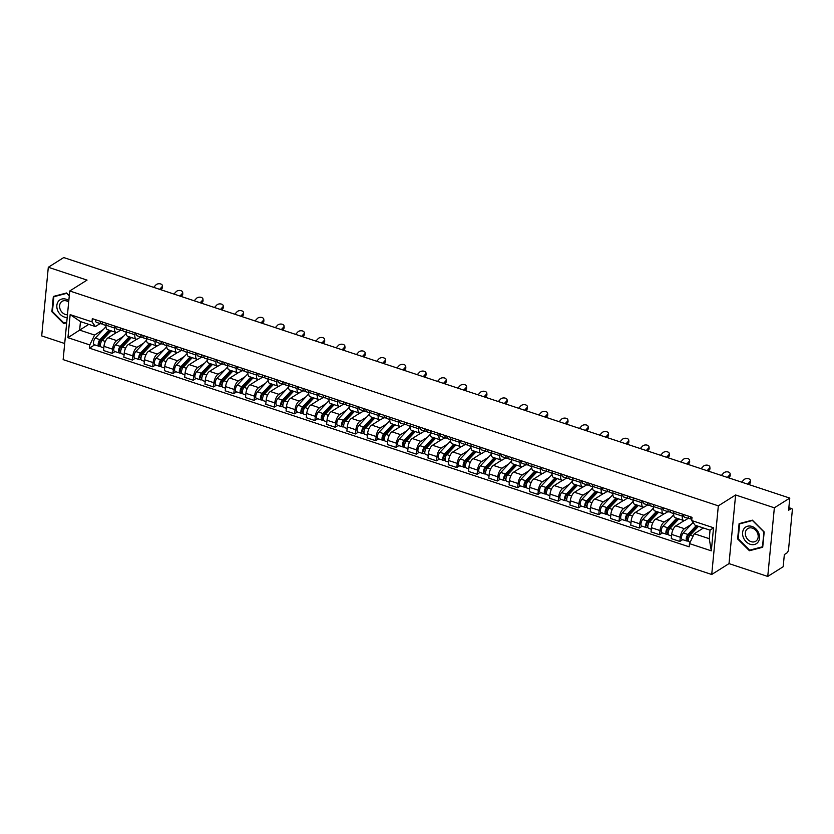 <?xml version="1.0" encoding="UTF-8"?>
<svg xmlns="http://www.w3.org/2000/svg" width="834" height="834" viewBox="0 0 834 834"><rect width="100%" height="100%" fill="white"/><g stroke="black" fill="none" stroke-linecap="round" stroke-linejoin="round"><path stroke-width="1.25" d="M767.749 576.44L774.359 507.802L789.777 498.096L63.738 257.56L48.309 267.266L87.038 280.099L69.754 290.983L63.144 359.621L711.725 574.49L729.01 563.607L767.749 576.44L783.168 566.734L784.346 554.579L786.743 553.067A3.034 1.314 108.3 0 0 788.557 549.345L792.3 510.502A3.034 1.314 108.3 0 0 791.706 508.594A3.034 1.314 108.3 0 0 791.018 508.73L788.828 508.01M48.309 267.266L41.7 335.904L64.698 343.525M774.359 507.802L735.619 494.979L718.335 505.852L69.754 290.983M789.777 498.096L788.61 510.241L791.018 508.73M116.551 332.474L108.139 337.77A6.985 3.023 108.3 0 0 103.969 346.329L103.562 350.509L112.142 353.355L112.548 349.165A6.985 3.023 -71.7 0 1 116.718 340.606L123.526 336.321M114.581 328.033L106.001 325.187A6.985 3.023 108.3 0 0 107.377 329.576L115.947 332.422A6.985 3.023 -71.7 0 1 114.581 328.033L114.769 326.084M106.001 325.187L106.189 323.238M114.988 351.562L112.142 353.355M120.43 330.274L117.542 332.099A6.985 3.023 -71.7 0 1 115.947 332.422M136.828 339.198L128.415 344.484A6.985 3.023 108.3 0 0 124.245 353.043L123.839 357.233L132.418 360.069L132.825 355.889A6.985 3.023 -71.7 0 1 136.995 347.33L143.802 343.045M126.466 329.951L126.278 331.901A6.985 3.023 108.3 0 0 127.644 336.29L136.223 339.136A6.985 3.023 -71.7 0 1 134.858 334.747L135.045 332.797M135.264 358.286L132.418 360.069M140.706 336.999L137.818 338.812A6.985 3.023 -71.7 0 1 136.223 339.136M157.105 345.912L148.692 351.208A6.985 3.023 108.3 0 0 144.522 359.767L144.115 363.947L152.695 366.793L153.102 362.602A6.985 3.023 -71.7 0 1 157.272 354.043L164.079 349.759M146.742 336.675L146.555 338.625A6.985 3.023 108.3 0 0 147.92 343.014L156.5 345.849A6.985 3.023 -71.7 0 1 155.134 341.46L155.322 339.511M155.541 365L152.695 366.793M160.983 343.712L158.095 345.537A6.985 3.023 -71.7 0 1 156.5 345.849M177.381 352.626L168.968 357.922A6.985 3.023 108.3 0 0 164.798 366.48L164.392 370.671L172.972 373.507L173.378 369.326A6.985 3.023 -71.7 0 1 177.548 360.768L184.356 356.472M167.019 343.389L166.831 345.339A6.985 3.023 108.3 0 0 168.197 349.727L176.777 352.573A6.985 3.023 -71.7 0 1 175.411 348.185L175.599 346.235M175.818 371.714L172.972 373.507M181.259 350.426L178.372 352.25A6.985 3.023 -71.7 0 1 176.777 352.573M197.658 359.35L189.245 364.635A6.985 3.023 108.3 0 0 185.075 373.194L184.668 377.385L193.248 380.231L193.655 376.04A6.985 3.023 -71.7 0 1 197.825 367.481L204.632 363.197M187.296 350.113L187.108 352.063A6.985 3.023 108.3 0 0 188.474 356.452L197.053 359.287A6.985 3.023 -71.7 0 1 195.688 354.898L195.875 352.949M196.094 378.438L193.248 380.231M201.536 357.15L198.648 358.974A6.985 3.023 -71.7 0 1 197.053 359.287M217.935 366.063L209.522 371.359A6.985 3.023 108.3 0 0 205.352 379.918L204.945 384.099L213.525 386.945L213.931 382.754A6.985 3.023 -71.7 0 1 218.101 374.195L224.909 369.91M207.572 356.827L207.385 358.776A6.985 3.023 108.3 0 0 208.75 363.165L217.33 366.011A6.985 3.023 -71.7 0 1 215.964 361.622L216.152 359.673M216.371 385.152L213.525 386.945M221.813 363.864L218.925 365.688A6.985 3.023 -71.7 0 1 217.33 366.011M238.201 372.788L229.798 378.073A6.985 3.023 108.3 0 0 225.628 386.632L225.222 390.823L233.801 393.658L234.208 389.478A6.985 3.023 -71.7 0 1 238.378 380.919L245.186 376.634M227.849 363.541L227.661 365.49A6.985 3.023 108.3 0 0 229.027 369.879L237.607 372.725A6.985 3.023 -71.7 0 1 236.241 368.336L236.429 366.387M236.648 391.865L233.801 393.658M242.089 370.588L239.202 372.402A6.985 3.023 -71.7 0 1 237.607 372.725M258.477 379.501L250.075 384.787A6.985 3.023 108.3 0 0 245.905 393.346L245.498 397.537L254.078 400.383L254.485 396.192A6.985 3.023 -71.7 0 1 258.655 387.633L265.462 383.348M248.125 370.265L247.938 372.214A6.985 3.023 108.3 0 0 249.303 376.603L257.883 379.439A6.985 3.023 -71.7 0 1 256.518 375.05L256.705 373.1M256.924 398.589L254.078 400.383M262.366 377.302L259.478 379.126A6.985 3.023 -71.7 0 1 257.883 379.439M278.754 386.215L270.352 391.511A6.985 3.023 108.3 0 0 266.182 400.07L265.775 404.25L274.355 407.096L274.761 402.905A6.985 3.023 -71.7 0 1 278.931 394.346L285.739 390.062M268.402 376.978L268.214 378.928A6.985 3.023 108.3 0 0 269.58 383.317L278.16 386.163A6.985 3.023 -71.7 0 1 276.794 381.774L276.982 379.824M277.201 405.303L274.355 407.096M282.643 384.015L279.755 385.84A6.985 3.023 -71.7 0 1 278.16 386.163M299.031 392.939L290.628 398.225A6.985 3.023 108.3 0 0 286.458 406.784L286.052 410.974L294.631 413.81L295.038 409.63A6.985 3.023 -71.7 0 1 299.208 401.071L306.015 396.786M288.679 383.692L288.491 385.642A6.985 3.023 108.3 0 0 289.857 390.031L298.436 392.877A6.985 3.023 -71.7 0 1 297.071 388.488L297.258 386.538M297.477 412.017L294.631 413.81M302.919 390.739L300.031 392.553A6.985 3.023 -71.7 0 1 298.436 392.877M319.307 399.653L310.905 404.938A6.985 3.023 108.3 0 0 306.735 413.497L306.328 417.688L314.908 420.534L315.315 416.343A6.985 3.023 -71.7 0 1 319.485 407.784L326.292 403.5M308.955 390.416L308.768 392.366A6.985 3.023 108.3 0 0 310.133 396.755L318.713 399.59A6.985 3.023 -71.7 0 1 317.347 395.201L317.535 393.252M317.754 418.741L314.908 420.534M323.196 397.453L320.308 399.277A6.985 3.023 -71.7 0 1 318.713 399.59M339.584 406.367L331.181 411.662A6.985 3.023 108.3 0 0 327.011 420.221L326.605 424.402L335.185 427.248L335.581 423.057A6.985 3.023 -71.7 0 1 339.761 414.498L346.569 410.213M329.232 397.13L329.044 399.079A6.985 3.023 108.3 0 0 330.41 403.468L338.99 406.314A6.985 3.023 -71.7 0 1 337.624 401.925L337.812 399.976M338.031 425.455L335.185 427.248M343.472 404.167L340.574 405.991A6.985 3.023 -71.7 0 1 338.99 406.314M359.861 413.091L351.458 418.376A6.985 3.023 108.3 0 0 347.288 426.935L346.881 431.126L355.461 433.961L355.857 429.781A6.985 3.023 -71.7 0 1 360.038 421.222L366.845 416.937M349.509 403.844L349.321 405.793A6.985 3.023 108.3 0 0 350.687 410.182L359.266 413.028A6.985 3.023 -71.7 0 1 357.901 408.639L358.088 406.69M358.307 432.168L355.461 433.961M363.749 410.891L360.851 412.705A6.985 3.023 -71.7 0 1 359.266 413.028M380.137 419.804L371.735 425.1A6.985 3.023 108.3 0 0 367.565 433.659L367.158 437.84L375.738 440.686L376.134 436.495A6.985 3.023 -71.7 0 1 380.314 427.936L387.122 423.651M369.785 410.568L369.598 412.517A6.985 3.023 108.3 0 0 370.963 416.906L379.543 419.742A6.985 3.023 -71.7 0 1 378.177 415.353L378.365 413.403M378.584 438.892L375.738 440.686M384.026 417.605L381.128 419.429A6.985 3.023 -71.7 0 1 379.543 419.742M400.414 426.518L392.011 431.814A6.985 3.023 108.3 0 0 387.831 440.373L387.435 444.564L396.014 447.399L396.411 443.219A6.985 3.023 -71.7 0 1 400.591 434.66L407.399 430.365M390.062 417.281L389.874 419.231A6.985 3.023 108.3 0 0 391.24 423.62L399.82 426.466A6.985 3.023 -71.7 0 1 398.454 422.077L398.642 420.127M398.861 445.606L396.014 447.399M404.302 424.318L401.404 426.143A6.985 3.023 -71.7 0 1 399.82 426.466M420.69 433.242L412.288 438.528A6.985 3.023 108.3 0 0 408.107 447.087L407.711 451.277L416.291 454.113L416.687 449.933A6.985 3.023 -71.7 0 1 420.868 441.374L427.675 437.089M410.338 424.006L410.151 425.955A6.985 3.023 108.3 0 0 411.516 430.344L420.096 433.18A6.985 3.023 -71.7 0 1 418.731 428.791L418.918 426.841M419.137 452.33L416.291 454.113M424.579 431.042L421.681 432.867A6.985 3.023 -71.7 0 1 420.096 433.18M440.967 439.956L432.565 445.252A6.985 3.023 108.3 0 0 428.384 453.811L427.988 457.991L436.568 460.837L436.964 456.646A6.985 3.023 -71.7 0 1 441.144 448.087L447.952 443.803M430.615 430.719L430.427 432.669A6.985 3.023 108.3 0 0 431.793 437.058L440.373 439.893A6.985 3.023 -71.7 0 1 439.007 435.504L439.195 433.565M439.414 459.044L436.568 460.837M444.856 437.756L441.957 439.581A6.985 3.023 -71.7 0 1 440.373 439.893M461.244 446.68L452.841 451.965A6.985 3.023 108.3 0 0 448.661 460.524L448.265 464.715L456.844 467.551L457.24 463.37A6.985 3.023 -71.7 0 1 461.421 454.811L468.228 450.527M450.892 437.433L450.704 439.382A6.985 3.023 108.3 0 0 452.07 443.771L460.649 446.617A6.985 3.023 -71.7 0 1 459.284 442.228L459.471 440.279M459.69 465.758L456.844 467.551M465.132 444.48L462.234 446.294A6.985 3.023 -71.7 0 1 460.649 446.617M481.52 453.394L473.118 458.679A6.985 3.023 108.3 0 0 468.937 467.238L468.541 471.429L477.121 474.275L477.517 470.084A6.985 3.023 -71.7 0 1 481.698 461.525L488.505 457.24M471.168 444.157L470.981 446.107A6.985 3.023 108.3 0 0 472.346 450.496L480.926 453.331A6.985 3.023 -71.7 0 1 479.55 448.942L479.738 446.993M479.967 472.482L477.121 474.275M485.409 451.194L482.511 453.018A6.985 3.023 -71.7 0 1 480.926 453.331M501.797 460.107L493.394 465.403A6.985 3.023 108.3 0 0 489.214 473.962L488.818 478.143L497.398 480.989L497.794 476.798A6.985 3.023 -71.7 0 1 501.974 468.239L508.782 463.954M491.445 450.871L491.257 452.82A6.985 3.023 108.3 0 0 492.623 457.209L501.203 460.055A6.985 3.023 -71.7 0 1 499.827 455.666L500.014 453.717M500.244 479.196L497.398 480.989M505.685 457.908L502.787 459.732A6.985 3.023 -71.7 0 1 501.203 460.055M522.074 466.832L513.671 472.117A6.985 3.023 108.3 0 0 509.491 480.676L509.094 484.867L517.664 487.702L518.07 483.522A6.985 3.023 -71.7 0 1 522.251 474.963L529.058 470.678M511.722 457.585L511.534 459.534A6.985 3.023 108.3 0 0 512.9 463.923L521.479 466.769A6.985 3.023 -71.7 0 1 520.103 462.38L520.291 460.431M520.52 485.909L517.664 487.702M525.962 464.632L523.064 466.446A6.985 3.023 -71.7 0 1 521.479 466.769M542.35 473.545L533.948 478.831A6.985 3.023 108.3 0 0 529.767 487.39L529.371 491.58L537.94 494.426L538.347 490.236A6.985 3.023 -71.7 0 1 542.517 481.677L549.335 477.392M531.988 464.309L531.8 466.258A6.985 3.023 108.3 0 0 533.176 470.647L541.756 473.483A6.985 3.023 -71.7 0 1 540.38 469.094L540.568 467.144M540.797 492.633L537.94 494.426M546.239 471.346L543.341 473.17A6.985 3.023 -71.7 0 1 541.756 473.483M562.627 480.259L554.224 485.555A6.985 3.023 108.3 0 0 550.044 494.114L549.648 498.294L558.217 501.14L558.624 496.949A6.985 3.023 -71.7 0 1 562.794 488.39L569.612 484.106M552.264 471.022L552.077 472.972A6.985 3.023 108.3 0 0 553.453 477.361L562.033 480.207A6.985 3.023 -71.7 0 1 560.656 475.818L560.844 473.868M561.074 499.347L558.217 501.14M566.515 478.059L563.617 479.884A6.985 3.023 -71.7 0 1 562.033 480.207M582.903 486.983L574.501 492.268A6.985 3.023 108.3 0 0 570.32 500.827L569.914 505.018L578.494 507.854L578.9 503.673A6.985 3.023 -71.7 0 1 583.07 495.115L589.888 490.83M572.541 477.736L572.353 479.686A6.985 3.023 108.3 0 0 573.729 484.074L582.309 486.92A6.985 3.023 -71.7 0 1 580.933 482.532L581.121 480.582M581.34 506.061L578.494 507.854M586.792 484.783L583.894 486.597A6.985 3.023 -71.7 0 1 582.309 486.92M603.18 493.697L594.778 498.993A6.985 3.023 108.3 0 0 590.597 507.552L590.191 511.732L598.77 514.578L599.177 510.387A6.985 3.023 -71.7 0 1 603.347 501.828L610.154 497.544M592.818 484.46L592.63 486.41A6.985 3.023 108.3 0 0 594.006 490.799L602.575 493.634A6.985 3.023 -71.7 0 1 601.21 489.245L601.397 487.296M601.616 512.785L598.77 514.578M607.069 491.497L604.17 493.321A6.985 3.023 -71.7 0 1 602.575 493.634M623.457 500.41L615.044 505.706A6.985 3.023 108.3 0 0 610.874 514.265L610.467 518.456L619.047 521.292L619.454 517.111A6.985 3.023 -71.7 0 1 623.624 508.552L630.431 504.257M613.094 491.174L612.907 493.123A6.985 3.023 108.3 0 0 614.283 497.512L622.852 500.358A6.985 3.023 -71.7 0 1 621.486 495.969L621.674 494.02M621.893 519.499L619.047 521.292M627.345 498.211L624.447 500.035A6.985 3.023 -71.7 0 1 622.852 500.358M643.733 507.135L635.32 512.42A6.985 3.023 108.3 0 0 631.15 520.979L630.744 525.17L639.324 528.005L639.73 523.825A6.985 3.023 -71.7 0 1 643.9 515.266L650.708 510.981M633.371 497.898L633.183 499.847A6.985 3.023 108.3 0 0 634.559 504.236L643.129 507.072A6.985 3.023 -71.7 0 1 641.763 502.683L641.951 500.734M642.17 526.223L639.324 528.005M647.611 504.935L644.724 506.759A6.985 3.023 -71.7 0 1 643.129 507.072M664.01 513.848L655.597 519.144A6.985 3.023 108.3 0 0 651.427 527.703L651.02 531.884L659.6 534.73L660.007 530.539A6.985 3.023 -71.7 0 1 664.177 521.98L670.984 517.695M653.648 504.612L653.46 506.561A6.985 3.023 108.3 0 0 654.836 510.95L663.405 513.786A6.985 3.023 -71.7 0 1 662.04 509.397L662.227 507.447M662.446 532.936L659.6 534.73M667.888 511.649L665 513.473A6.985 3.023 -71.7 0 1 663.405 513.786M684.287 520.562L675.874 525.858A6.985 3.023 108.3 0 0 671.704 534.417L671.297 538.608L679.877 541.443L680.283 537.263A6.985 3.023 -71.7 0 1 684.453 528.704L691.261 524.419M673.924 511.325L673.736 513.275A6.985 3.023 108.3 0 0 675.102 517.664L683.682 520.51A6.985 3.023 -71.7 0 1 682.316 516.121L682.504 514.171M682.723 539.65L679.877 541.443M688.165 518.373L685.277 520.187A6.985 3.023 -71.7 0 1 683.682 520.51M88.779 324.363L79.637 330.108L94.586 335.059L103.249 329.607M100.153 323.561L95.399 326.553L80.46 321.601L79.637 330.108L67.94 337.687L70.16 314.627L92.001 321.861L95.399 326.553M703.437 527.995L694.295 533.75L709.244 538.701L710.057 530.184L695.108 525.232L691.709 520.552L692.011 517.32L92.303 318.64L92.001 321.861M691.709 520.552L713.539 527.776L711.319 550.847L689.489 543.612L694.295 533.75M94.586 335.059L89.78 344.922L89.467 348.153L689.176 546.833L689.489 543.612M89.78 344.922L67.94 337.687M711.725 574.49L718.335 505.852M69.305 295.643L66.626 292.963L53.345 296.456L51.875 311.749L63.676 323.561L66.699 322.758M729.01 563.607L735.619 494.979M764.184 531.956L752.372 520.155L739.101 523.648L737.621 538.941L749.432 550.742L762.714 547.25L764.184 531.956M94.711 344.849L89.467 348.153M70.16 314.627L80.46 321.601M709.244 538.701L711.319 550.847M710.057 530.184L713.539 527.776M65.094 322.664L63.676 323.561M52.459 311.384L51.875 311.749M750.85 549.856L749.432 550.742M738.205 538.576L737.621 538.941M159.628 289.325L161.911 286.896A3.492 2.158 -3.8 0 0 162.401 285.666A3.492 2.158 -3.8 0 0 159.784 283.768A3.492 2.158 -3.8 0 0 155.927 284.915L153.654 287.344M162.401 285.666L162.505 287.219A3.492 2.158 176.2 0 1 162.005 288.439L161.911 286.896M103.666 324.634A3.795 1.647 -71.7 0 1 103.301 324.603A3.795 1.647 -71.7 0 1 102.582 322.039M102.645 323.717L101.456 323.894A3.795 1.647 -71.7 0 1 101.091 323.873A3.795 1.647 -71.7 0 1 100.372 321.309M96.775 322.351A3.795 1.647 -71.7 0 1 96.41 322.32A3.795 1.647 -71.7 0 1 95.691 319.756M160.816 289.721L162.005 288.439M110.119 330.493A7.141 3.096 108.3 0 0 110.088 330.535L100.038 341.21A1.824 0.792 108.3 0 0 99.225 343.045A1.824 0.792 108.3 0 0 99.559 344.369A1.824 0.792 108.3 0 0 99.976 344.286L99.799 346.068A3.795 1.647 108.3 0 1 98.944 346.246L94.263 344.692A3.795 1.647 108.3 0 1 93.564 341.93A3.795 1.647 108.3 0 1 95.264 338.104L105.303 327.428A9.111 3.951 108.3 0 1 105.97 326.792M108.931 330.097L99.944 339.647A3.795 1.647 108.3 0 0 98.245 343.483A3.795 1.647 108.3 0 0 98.944 346.246M106.679 335.581L103.395 337.634M100.424 344.432L99.277 344.056M111.141 330.827L102.155 340.387A3.795 1.647 108.3 0 0 100.455 344.213A3.795 1.647 108.3 0 0 101.154 346.975L103.823 347.861M115.822 332.38L114.529 333.746M100.56 346.318L99.799 346.068M179.904 296.049L182.177 293.61A3.492 2.158 -3.8 0 0 182.677 292.39A3.492 2.158 -3.8 0 0 180.061 290.493A3.492 2.158 -3.8 0 0 176.203 291.629L173.92 294.068M182.677 292.39L182.782 293.933A3.492 2.158 176.2 0 1 182.281 295.163L182.177 293.61M123.943 331.348A3.795 1.647 -71.7 0 1 123.578 331.317A3.795 1.647 -71.7 0 1 122.859 328.763M122.911 330.431L121.733 330.618A3.795 1.647 -71.7 0 1 121.368 330.587A3.795 1.647 -71.7 0 1 120.649 328.023M117.052 329.065A3.795 1.647 -71.7 0 1 116.687 329.034A3.795 1.647 -71.7 0 1 115.968 326.48M181.093 296.435L182.281 295.163M200.181 302.763L202.453 300.323A3.492 2.158 -3.8 0 0 202.954 299.104A3.492 2.158 -3.8 0 0 200.337 297.206A3.492 2.158 -3.8 0 0 196.48 298.343L194.197 300.782M202.954 299.104L203.058 300.657A3.492 2.158 176.2 0 1 202.558 301.877L202.453 300.323M144.219 338.062A3.795 1.647 -71.7 0 1 143.855 338.041A3.795 1.647 -71.7 0 1 143.135 335.476M143.187 337.155L142.009 337.332A3.795 1.647 -71.7 0 1 141.644 337.301A3.795 1.647 -71.7 0 1 140.925 334.747M137.329 335.779A3.795 1.647 -71.7 0 1 136.964 335.758A3.795 1.647 -71.7 0 1 136.244 333.193M201.369 303.159L202.558 301.877M68.826 300.605A9.872 7.881 -122.2 0 0 59.318 300.344A9.872 7.881 -122.2 0 0 57.556 310.196A9.872 7.881 -122.2 0 0 67.2 317.514M68.69 302.012A7.475 5.963 -122.2 0 0 62.029 301.387A7.475 5.963 -122.2 0 0 60.152 309.258A7.475 5.963 -122.2 0 0 67.46 314.793M66.741 322.226L63.874 322.987L52.438 311.551L53.866 296.727L66.73 293.339L69.285 295.893M54.981 296.028L53.866 296.727M743.313 537.388A9.872 7.881 -122.2 0 0 754.541 544.477A9.872 7.881 -122.2 0 0 758.804 533.312A9.872 7.881 -122.2 0 0 747.577 526.223A9.872 7.881 -122.2 0 0 743.313 537.388M745.898 536.45A7.475 5.963 -122.2 0 0 755.75 541.235A7.475 5.963 -122.2 0 0 757.626 533.364A7.475 5.963 -122.2 0 0 747.785 528.579A7.475 5.963 -122.2 0 0 745.898 536.45M752.487 520.531L763.923 531.967L762.495 546.791L749.63 550.169L738.194 538.733L739.622 523.919L752.654 520.426M740.728 523.22L739.622 523.919M130.396 337.207A7.141 3.096 108.3 0 0 130.365 337.249L120.315 347.924A1.824 0.792 108.3 0 0 119.502 349.759A1.824 0.792 108.3 0 0 119.835 351.093A1.824 0.792 108.3 0 0 120.252 351.01L120.075 352.792A3.795 1.647 108.3 0 1 119.22 352.959L114.539 351.416A3.795 1.647 108.3 0 1 113.841 348.643A3.795 1.647 108.3 0 1 115.54 344.817L125.58 334.142A9.111 3.951 108.3 0 1 126.247 333.517M129.207 336.811L120.221 346.371A3.795 1.647 108.3 0 0 118.522 350.197A3.795 1.647 108.3 0 0 119.22 352.959M126.956 342.294L123.672 344.359M120.701 351.156L119.554 350.77M131.418 337.541L122.431 347.1A3.795 1.647 108.3 0 0 120.732 350.926A3.795 1.647 108.3 0 0 121.43 353.699L124.099 354.586M136.098 339.094L134.806 340.46M120.836 353.043L120.075 352.792M150.673 343.921A7.141 3.096 108.3 0 0 150.641 343.962L140.592 354.638A1.824 0.792 108.3 0 0 139.778 356.483A1.824 0.792 108.3 0 0 140.112 357.807A1.824 0.792 108.3 0 0 140.529 357.723L140.352 359.506A3.795 1.647 108.3 0 1 139.497 359.683L134.816 358.13A3.795 1.647 108.3 0 1 134.118 355.367A3.795 1.647 108.3 0 1 135.817 351.531L145.856 340.856A9.111 3.951 108.3 0 1 146.523 340.23M149.484 343.525L140.498 353.084A3.795 1.647 108.3 0 0 138.798 356.91A3.795 1.647 108.3 0 0 139.497 359.683M147.222 349.008L143.948 351.072M140.977 357.869L139.831 357.494M151.694 344.265L142.708 353.814A3.795 1.647 108.3 0 0 141.009 357.65A3.795 1.647 108.3 0 0 141.697 360.413L144.376 361.299M156.375 345.808L155.082 347.184M141.113 359.756L140.352 359.506M220.457 309.477L222.73 307.048A3.492 2.158 -3.8 0 0 223.231 305.817A3.492 2.158 -3.8 0 0 220.614 303.92A3.492 2.158 -3.8 0 0 216.757 305.067L214.474 307.496M223.231 305.817L223.335 307.371A3.492 2.158 176.2 0 1 222.834 308.59L222.73 307.048M164.496 344.786A3.795 1.647 -71.7 0 1 164.131 344.755A3.795 1.647 -71.7 0 1 163.412 342.19M163.464 343.869L162.286 344.046A3.795 1.647 -71.7 0 1 161.921 344.025A3.795 1.647 -71.7 0 1 161.202 341.46M157.605 342.503A3.795 1.647 -71.7 0 1 157.24 342.472A3.795 1.647 -71.7 0 1 156.521 339.907M221.646 309.873L222.834 308.59M240.734 316.201L243.007 313.761A3.492 2.158 -3.8 0 0 243.507 312.541A3.492 2.158 -3.8 0 0 240.88 310.644A3.492 2.158 -3.8 0 0 237.033 311.78L234.75 314.22M243.507 312.541L243.611 314.084A3.492 2.158 176.2 0 1 243.111 315.315L243.007 313.761M184.773 351.5A3.795 1.647 -71.7 0 1 184.408 351.468A3.795 1.647 -71.7 0 1 183.688 348.914M183.741 350.582L182.563 350.77A3.795 1.647 -71.7 0 1 182.198 350.739A3.795 1.647 -71.7 0 1 181.478 348.185M177.882 349.217A3.795 1.647 -71.7 0 1 177.517 349.196A3.795 1.647 -71.7 0 1 176.798 346.631M241.923 316.586L243.111 315.315M261.011 322.914L263.283 320.475A3.492 2.158 -3.8 0 0 263.784 319.255A3.492 2.158 -3.8 0 0 261.157 317.358A3.492 2.158 -3.8 0 0 257.31 318.494L255.027 320.934M263.784 319.255L263.888 320.809A3.492 2.158 176.2 0 1 263.388 322.028L263.283 320.475M205.049 358.213A3.795 1.647 -71.7 0 1 204.684 358.193A3.795 1.647 -71.7 0 1 203.965 355.628M204.017 357.306L202.839 357.484A3.795 1.647 -71.7 0 1 202.474 357.463A3.795 1.647 -71.7 0 1 201.755 354.898M198.158 355.93A3.795 1.647 -71.7 0 1 197.794 355.909A3.795 1.647 -71.7 0 1 197.074 353.345M262.199 323.311L263.388 322.028M170.949 350.645A7.141 3.096 108.3 0 0 170.918 350.687L160.868 361.362A1.824 0.792 108.3 0 0 160.055 363.197A1.824 0.792 108.3 0 0 160.389 364.521A1.824 0.792 108.3 0 0 160.806 364.437L160.628 366.22A3.795 1.647 108.3 0 1 159.763 366.397L155.093 364.844A3.795 1.647 108.3 0 1 154.394 362.081A3.795 1.647 108.3 0 1 156.094 358.255L166.133 347.58A9.111 3.951 108.3 0 1 166.8 346.944M169.761 350.249L160.774 359.808A3.795 1.647 108.3 0 0 159.075 363.634A3.795 1.647 108.3 0 0 159.763 366.397M167.498 355.732L164.225 357.786M161.254 364.594L160.107 364.208M171.971 350.978L162.984 360.538A3.795 1.647 108.3 0 0 161.285 364.364A3.795 1.647 108.3 0 0 161.973 367.127L164.652 368.013M176.652 352.532L175.359 353.897M161.389 366.48L160.628 366.22M191.226 357.359A7.141 3.096 108.3 0 0 191.195 357.4L181.145 368.075A1.824 0.792 108.3 0 0 180.332 369.91A1.824 0.792 108.3 0 0 180.665 371.245A1.824 0.792 108.3 0 0 181.082 371.161L180.905 372.944A3.795 1.647 108.3 0 1 180.04 373.111L175.369 371.568A3.795 1.647 108.3 0 1 174.671 368.805A3.795 1.647 108.3 0 1 176.37 364.969L186.409 354.294A9.111 3.951 108.3 0 1 187.077 353.668M190.037 356.962L181.051 366.522A3.795 1.647 108.3 0 0 179.352 370.348A3.795 1.647 108.3 0 0 180.04 373.111M187.775 362.446L184.502 364.51M181.531 371.307L180.384 370.932M192.247 357.692L183.261 367.252A3.795 1.647 108.3 0 0 181.562 371.078A3.795 1.647 108.3 0 0 182.25 373.851L184.929 374.737M196.928 359.245L195.636 360.611M181.666 373.194L180.905 372.944M211.502 364.072A7.141 3.096 108.3 0 0 211.461 364.114L201.421 374.789A1.824 0.792 108.3 0 0 200.608 376.634A1.824 0.792 108.3 0 0 200.942 377.958A1.824 0.792 108.3 0 0 201.359 377.875L201.182 379.658A3.795 1.647 108.3 0 1 200.316 379.835L195.646 378.282A3.795 1.647 108.3 0 1 194.947 375.519A3.795 1.647 108.3 0 1 196.647 371.693L206.686 361.018A9.111 3.951 108.3 0 1 207.353 360.382M210.314 363.676L201.328 373.236A3.795 1.647 108.3 0 0 199.628 377.072A3.795 1.647 108.3 0 0 200.316 379.835M208.052 369.16L204.778 371.224M201.807 378.021L200.66 377.646M212.524 364.416L203.538 373.966A3.795 1.647 108.3 0 0 201.838 377.802A3.795 1.647 108.3 0 0 202.526 380.565L205.206 381.451M217.205 365.959L215.912 367.335M201.943 379.908L201.182 379.658M281.287 329.628L283.56 327.199A3.492 2.158 -3.8 0 0 284.06 325.969A3.492 2.158 -3.8 0 0 281.433 324.082A3.492 2.158 -3.8 0 0 277.586 325.218L275.303 327.647M284.06 325.969L284.165 327.522A3.492 2.158 176.2 0 1 283.664 328.742L283.56 327.199M225.326 364.938A3.795 1.647 -71.7 0 1 224.961 364.906A3.795 1.647 -71.7 0 1 224.242 362.342M224.294 364.02L223.116 364.197A3.795 1.647 -71.7 0 1 222.751 364.177A3.795 1.647 -71.7 0 1 222.032 361.612M218.435 362.654A3.795 1.647 -71.7 0 1 218.07 362.623A3.795 1.647 -71.7 0 1 217.351 360.069M282.476 330.024L283.664 328.742M231.779 370.796A7.141 3.096 108.3 0 0 231.737 370.838L221.698 381.513A1.824 0.792 108.3 0 0 220.885 383.348A1.824 0.792 108.3 0 0 221.218 384.672A1.824 0.792 108.3 0 0 221.635 384.589L221.458 386.382A3.795 1.647 108.3 0 1 220.593 386.549L215.923 385.006A3.795 1.647 108.3 0 1 215.224 382.233A3.795 1.647 108.3 0 1 216.923 378.407L226.963 367.731A9.111 3.951 108.3 0 1 227.63 367.096M230.591 370.4L221.604 379.96A3.795 1.647 108.3 0 0 219.905 383.786A3.795 1.647 108.3 0 0 220.593 386.549M228.328 375.884L225.055 377.948M222.084 384.745L220.937 384.359M232.801 371.13L223.814 380.69A3.795 1.647 108.3 0 0 222.115 384.516A3.795 1.647 108.3 0 0 222.803 387.278L225.482 388.164M237.482 372.683L236.189 374.049M222.219 386.632L221.458 386.382M301.564 336.352L303.837 333.913A3.492 2.158 -3.8 0 0 304.337 332.693A3.492 2.158 -3.8 0 0 301.71 330.796A3.492 2.158 -3.8 0 0 297.863 331.932L295.58 334.371M304.337 332.693L304.441 334.236A3.492 2.158 176.2 0 1 303.941 335.466L303.837 333.913M245.603 371.651A3.795 1.647 -71.7 0 1 245.238 371.63A3.795 1.647 -71.7 0 1 244.508 369.066M244.57 370.734L243.392 370.921A3.795 1.647 -71.7 0 1 243.028 370.89A3.795 1.647 -71.7 0 1 242.308 368.336M238.712 369.368A3.795 1.647 -71.7 0 1 238.347 369.347A3.795 1.647 -71.7 0 1 237.627 366.783M302.742 336.738L303.941 335.466M252.056 377.51A7.141 3.096 108.3 0 0 252.014 377.552L241.975 388.227A1.824 0.792 108.3 0 0 241.162 390.062A1.824 0.792 108.3 0 0 241.495 391.396A1.824 0.792 108.3 0 0 241.912 391.313L241.735 393.095A3.795 1.647 108.3 0 1 240.87 393.273L236.199 391.719A3.795 1.647 108.3 0 1 235.501 388.957A3.795 1.647 108.3 0 1 237.2 385.12L247.239 374.445A9.111 3.951 108.3 0 1 247.906 373.82M250.867 377.114L241.881 386.674A3.795 1.647 108.3 0 0 240.182 390.5A3.795 1.647 108.3 0 0 240.87 393.273M248.605 382.597L245.332 384.662M242.36 391.459L241.214 391.083M253.077 377.844L244.091 387.403A3.795 1.647 108.3 0 0 242.392 391.24A3.795 1.647 108.3 0 0 243.08 394.002L245.759 394.889M257.758 379.397L256.465 380.773M242.496 393.346L241.735 393.095M321.841 343.066L324.113 340.626A3.492 2.158 -3.8 0 0 324.614 339.407A3.492 2.158 -3.8 0 0 321.987 337.509A3.492 2.158 -3.8 0 0 318.14 338.646L315.857 341.085M324.614 339.407L324.718 340.96A3.492 2.158 176.2 0 1 324.217 342.18L324.113 340.626M265.879 378.365A3.795 1.647 -71.7 0 1 265.514 378.344A3.795 1.647 -71.7 0 1 264.785 375.78M264.847 377.458L263.669 377.635A3.795 1.647 -71.7 0 1 263.304 377.614A3.795 1.647 -71.7 0 1 262.574 375.05M258.988 376.092A3.795 1.647 -71.7 0 1 258.623 376.061A3.795 1.647 -71.7 0 1 257.904 373.496M323.019 343.462L324.217 342.18M272.332 384.224A7.141 3.096 108.3 0 0 272.291 384.266L262.251 394.941A1.824 0.792 108.3 0 0 261.438 396.786A1.824 0.792 108.3 0 0 261.772 398.11A1.824 0.792 108.3 0 0 262.189 398.026L262.012 399.809A3.795 1.647 108.3 0 1 261.146 399.986L256.465 398.433A3.795 1.647 108.3 0 1 255.777 395.67A3.795 1.647 108.3 0 1 257.477 391.844L267.516 381.169A9.111 3.951 108.3 0 1 268.183 380.533M271.144 383.838L262.157 393.387A3.795 1.647 108.3 0 0 260.458 397.224A3.795 1.647 108.3 0 0 261.146 399.986M268.882 389.311L265.608 391.375M262.637 398.172L261.49 397.797M273.354 384.568L264.357 394.128A3.795 1.647 108.3 0 0 262.658 397.954A3.795 1.647 108.3 0 0 263.356 400.716L266.036 401.602M278.035 386.121L276.742 387.487M262.773 400.059L262.012 399.809M342.117 349.79L344.39 347.351A3.492 2.158 -3.8 0 0 344.89 346.12A3.492 2.158 -3.8 0 0 342.263 344.233A3.492 2.158 -3.8 0 0 338.416 345.37L336.133 347.809M344.89 346.12L344.995 347.674A3.492 2.158 176.2 0 1 344.494 348.893L344.39 347.351M286.156 385.089A3.795 1.647 -71.7 0 1 285.791 385.058A3.795 1.647 -71.7 0 1 285.061 382.504M285.124 384.172L283.946 384.359A3.795 1.647 -71.7 0 1 283.581 384.328A3.795 1.647 -71.7 0 1 282.851 381.763M279.265 382.806A3.795 1.647 -71.7 0 1 278.9 382.775A3.795 1.647 -71.7 0 1 278.181 380.221M343.295 350.176L344.494 348.893M292.609 390.948A7.141 3.096 108.3 0 0 292.567 390.99L282.528 401.665A1.824 0.792 108.3 0 0 281.715 403.5A1.824 0.792 108.3 0 0 282.048 404.824A1.824 0.792 108.3 0 0 282.465 404.74L282.288 406.533A3.795 1.647 108.3 0 1 281.423 406.7L276.742 405.157A3.795 1.647 108.3 0 1 276.054 402.384A3.795 1.647 108.3 0 1 277.753 398.558L287.793 387.883A9.111 3.951 108.3 0 1 288.46 387.247M291.42 390.552L282.424 400.111A3.795 1.647 108.3 0 0 280.724 403.937A3.795 1.647 108.3 0 0 281.423 406.7M289.158 396.035L285.885 398.099M282.914 404.897L281.767 404.511M293.631 391.282L284.634 400.841A3.795 1.647 108.3 0 0 282.934 404.667A3.795 1.647 108.3 0 0 283.633 407.44L286.312 408.316M298.311 392.835L297.019 394.201M283.049 406.784L282.288 406.533M362.394 356.504L364.666 354.064A3.492 2.158 -3.8 0 0 365.167 352.845A3.492 2.158 -3.8 0 0 362.54 350.947A3.492 2.158 -3.8 0 0 358.693 352.084L356.41 354.523M365.167 352.845L365.271 354.387A3.492 2.158 176.2 0 1 364.771 355.618L364.666 354.064M306.432 391.803A3.795 1.647 -71.7 0 1 306.068 391.782A3.795 1.647 -71.7 0 1 305.338 389.217M305.4 390.896L304.222 391.073A3.795 1.647 -71.7 0 1 303.857 391.042A3.795 1.647 -71.7 0 1 303.128 388.488M299.542 389.52A3.795 1.647 -71.7 0 1 299.177 389.499A3.795 1.647 -71.7 0 1 298.457 386.934M363.572 356.9L364.771 355.618M382.67 363.217L384.943 360.788A3.492 2.158 -3.8 0 0 385.444 359.558A3.492 2.158 -3.8 0 0 382.816 357.661A3.492 2.158 -3.8 0 0 378.97 358.808L376.687 361.237M385.444 359.558L385.548 361.112A3.492 2.158 176.2 0 1 385.047 362.331L384.943 360.788M326.709 398.527A3.795 1.647 -71.7 0 1 326.344 398.496A3.795 1.647 -71.7 0 1 325.614 395.931M325.677 397.609L324.499 397.787A3.795 1.647 -71.7 0 1 324.134 397.766A3.795 1.647 -71.7 0 1 323.404 395.201M319.818 396.244A3.795 1.647 -71.7 0 1 319.453 396.213A3.795 1.647 -71.7 0 1 318.734 393.648M383.849 363.614L385.047 362.331M402.947 369.942L405.22 367.502A3.492 2.158 -3.8 0 0 405.72 366.272A3.492 2.158 -3.8 0 0 403.093 364.385A3.492 2.158 -3.8 0 0 399.246 365.521L396.963 367.961M405.72 366.272L405.824 367.825A3.492 2.158 176.2 0 1 405.324 369.055L405.22 367.502M346.986 405.241A3.795 1.647 -71.7 0 1 346.621 405.209A3.795 1.647 -71.7 0 1 345.891 402.655M345.954 404.323L344.776 404.511A3.795 1.647 -71.7 0 1 344.411 404.48A3.795 1.647 -71.7 0 1 343.681 401.915M340.095 402.958A3.795 1.647 -71.7 0 1 339.73 402.926A3.795 1.647 -71.7 0 1 339 400.372M404.125 370.327L405.324 369.055M423.224 376.655L425.496 374.216A3.492 2.158 -3.8 0 0 425.997 372.996A3.492 2.158 -3.8 0 0 423.37 371.099A3.492 2.158 -3.8 0 0 419.523 372.235L417.24 374.674M425.997 372.996L426.101 374.549A3.492 2.158 176.2 0 1 425.601 375.769L425.496 374.216M367.262 411.954A3.795 1.647 -71.7 0 1 366.897 411.933A3.795 1.647 -71.7 0 1 366.168 409.369M366.23 411.047L365.052 411.225A3.795 1.647 -71.7 0 1 364.687 411.193A3.795 1.647 -71.7 0 1 363.958 408.639M360.371 409.671A3.795 1.647 -71.7 0 1 360.007 409.65A3.795 1.647 -71.7 0 1 359.277 407.086M424.402 377.051L425.601 375.769M443.49 383.369L445.773 380.94A3.492 2.158 -3.8 0 0 446.273 379.71A3.492 2.158 -3.8 0 0 443.646 377.812A3.492 2.158 -3.8 0 0 439.789 378.959L437.516 381.388M446.273 379.71L446.378 381.263A3.492 2.158 176.2 0 1 445.877 382.483L445.773 380.94M387.539 418.678A3.795 1.647 -71.7 0 1 387.174 418.647A3.795 1.647 -71.7 0 1 386.444 416.083M386.507 417.761L385.329 417.938A3.795 1.647 -71.7 0 1 384.964 417.917A3.795 1.647 -71.7 0 1 384.234 415.353M380.648 416.395A3.795 1.647 -71.7 0 1 380.283 416.364A3.795 1.647 -71.7 0 1 379.553 413.8M444.678 383.765L445.877 382.483M463.767 390.093L466.05 387.654A3.492 2.158 -3.8 0 0 466.55 386.434A3.492 2.158 -3.8 0 0 463.923 384.537A3.492 2.158 -3.8 0 0 460.066 385.673L457.793 388.112M466.55 386.434L466.654 387.977A3.492 2.158 176.2 0 1 466.154 389.207L466.05 387.654M407.816 425.392A3.795 1.647 -71.7 0 1 407.451 425.361A3.795 1.647 -71.7 0 1 406.721 422.807M406.784 424.475L405.605 424.662A3.795 1.647 -71.7 0 1 405.241 424.631A3.795 1.647 -71.7 0 1 404.511 422.077M400.925 423.109A3.795 1.647 -71.7 0 1 400.56 423.088A3.795 1.647 -71.7 0 1 399.83 420.524M464.955 390.479L466.154 389.207M312.886 397.662A7.141 3.096 108.3 0 0 312.844 397.703L302.805 408.379A1.824 0.792 108.3 0 0 301.991 410.224A1.824 0.792 108.3 0 0 302.325 411.548A1.824 0.792 108.3 0 0 302.742 411.464L302.565 413.247A3.795 1.647 108.3 0 1 301.699 413.424L297.019 411.871A3.795 1.647 108.3 0 1 296.331 409.108A3.795 1.647 108.3 0 1 298.03 405.272L308.069 394.597A9.111 3.951 108.3 0 1 308.736 393.971M311.697 397.265L302.7 406.825A3.795 1.647 108.3 0 0 301.001 410.651A3.795 1.647 108.3 0 0 301.699 413.424M309.435 402.749L306.161 404.813M303.18 411.61L302.044 411.235M313.907 398.006L304.91 407.555A3.795 1.647 108.3 0 0 303.211 411.391A3.795 1.647 108.3 0 0 303.91 414.154L306.578 415.04M318.588 399.549L317.295 400.925M303.326 413.497L302.565 413.247M333.162 404.386A7.141 3.096 108.3 0 0 333.12 404.427L323.081 415.103A1.824 0.792 108.3 0 0 322.268 416.937A1.824 0.792 108.3 0 0 322.602 418.261A1.824 0.792 108.3 0 0 323.019 418.178L322.841 419.961A3.795 1.647 108.3 0 1 321.976 420.138L317.295 418.585A3.795 1.647 108.3 0 1 316.607 415.822A3.795 1.647 108.3 0 1 318.307 411.996L328.346 401.321A9.111 3.951 108.3 0 1 329.013 400.685M331.974 403.99L322.977 413.539A3.795 1.647 108.3 0 0 321.278 417.375A3.795 1.647 108.3 0 0 321.976 420.138M329.711 409.473L326.438 411.527M323.456 418.324L322.32 417.949M334.184 404.719L325.187 414.279A3.795 1.647 108.3 0 0 323.488 418.105A3.795 1.647 108.3 0 0 324.186 420.868L326.855 421.754M338.865 406.273L337.572 407.638M323.602 420.211L322.841 419.961M353.439 411.099A7.141 3.096 108.3 0 0 353.397 411.141L343.358 421.816A1.824 0.792 108.3 0 0 342.545 423.651A1.824 0.792 108.3 0 0 342.878 424.986A1.824 0.792 108.3 0 0 343.295 424.902L343.118 426.685A3.795 1.647 108.3 0 1 342.253 426.852L337.572 425.309A3.795 1.647 108.3 0 1 336.884 422.536A3.795 1.647 108.3 0 1 338.583 418.71L348.622 408.034A9.111 3.951 108.3 0 1 349.29 407.409M352.25 410.703L343.254 420.263A3.795 1.647 108.3 0 0 341.554 424.089A3.795 1.647 108.3 0 0 342.253 426.852M349.988 416.187L346.715 418.251M343.733 425.048L342.597 424.662M354.46 411.433L345.464 420.993A3.795 1.647 108.3 0 0 343.764 424.819A3.795 1.647 108.3 0 0 344.463 427.592L347.132 428.478M359.141 412.986L357.849 414.352M343.879 426.935L343.118 426.685M373.715 417.813A7.141 3.096 108.3 0 0 373.674 417.855L363.634 428.53A1.824 0.792 108.3 0 0 362.821 430.375A1.824 0.792 108.3 0 0 363.155 431.699A1.824 0.792 108.3 0 0 363.561 431.616L363.395 433.399A3.795 1.647 108.3 0 1 362.529 433.576L357.849 432.022A3.795 1.647 108.3 0 1 357.15 429.26A3.795 1.647 108.3 0 1 358.86 425.423L368.899 414.748A9.111 3.951 108.3 0 1 369.566 414.123M372.527 417.417L363.53 426.977A3.795 1.647 108.3 0 0 361.831 430.803A3.795 1.647 108.3 0 0 362.529 433.576M370.265 422.901L366.991 424.965M364.01 431.762L362.873 431.387M374.737 418.157L365.74 427.706A3.795 1.647 108.3 0 0 364.041 431.543A3.795 1.647 108.3 0 0 364.739 434.305L367.408 435.192M379.418 419.7L378.125 421.076M364.156 433.649L363.395 433.399M393.992 424.537A7.141 3.096 108.3 0 0 393.95 424.579L383.911 435.254A1.824 0.792 108.3 0 0 383.098 437.089A1.824 0.792 108.3 0 0 383.432 438.413A1.824 0.792 108.3 0 0 383.838 438.33L383.671 440.112A3.795 1.647 108.3 0 1 382.806 440.289L378.125 438.736A3.795 1.647 108.3 0 1 377.427 435.974A3.795 1.647 108.3 0 1 379.126 432.148L389.176 421.472A9.111 3.951 108.3 0 1 389.843 420.836M392.804 424.141L383.807 433.701A3.795 1.647 108.3 0 0 382.108 437.527A3.795 1.647 108.3 0 0 382.806 440.289M390.541 429.625L387.268 431.678M384.286 438.486L383.15 438.1M395.014 424.871L386.017 434.431A3.795 1.647 108.3 0 0 384.318 438.257A3.795 1.647 108.3 0 0 385.016 441.019L387.685 441.905M399.694 426.424L398.402 427.79M384.422 440.373L383.671 440.112M414.269 431.251A7.141 3.096 108.3 0 0 414.227 431.293L404.188 441.968A1.824 0.792 108.3 0 0 403.375 443.803A1.824 0.792 108.3 0 0 403.708 445.137A1.824 0.792 108.3 0 0 404.115 445.054L403.948 446.836A3.795 1.647 108.3 0 1 403.083 447.003L398.402 445.46A3.795 1.647 108.3 0 1 397.703 442.698A3.795 1.647 108.3 0 1 399.403 438.861L409.452 428.186A9.111 3.951 108.3 0 1 410.119 427.561M413.08 430.855L404.083 440.415A3.795 1.647 108.3 0 0 402.384 444.241A3.795 1.647 108.3 0 0 403.083 447.003M410.818 436.338L407.545 438.403M404.563 445.2L403.416 444.814M415.29 431.585L406.294 441.144A3.795 1.647 108.3 0 0 404.594 444.97A3.795 1.647 108.3 0 0 405.293 447.743L407.962 448.629M419.961 433.138L418.678 434.504M404.698 447.087L403.948 446.836M484.043 396.807L486.326 394.367A3.492 2.158 -3.8 0 0 486.827 393.148A3.492 2.158 -3.8 0 0 484.2 391.25A3.492 2.158 -3.8 0 0 480.342 392.387L478.07 394.826M486.827 393.148L486.931 394.701A3.492 2.158 176.2 0 1 486.43 395.921L486.326 394.367M428.092 432.106A3.795 1.647 -71.7 0 1 427.727 432.085A3.795 1.647 -71.7 0 1 426.998 429.52M427.06 431.199L425.882 431.376A3.795 1.647 -71.7 0 1 425.517 431.355A3.795 1.647 -71.7 0 1 424.787 428.791M421.201 429.823A3.795 1.647 -71.7 0 1 420.836 429.802A3.795 1.647 -71.7 0 1 420.107 427.237M485.232 397.203L486.43 395.921M434.545 437.965A7.141 3.096 108.3 0 0 434.504 438.006L424.464 448.682A1.824 0.792 108.3 0 0 423.651 450.527A1.824 0.792 108.3 0 0 423.985 451.851A1.824 0.792 108.3 0 0 424.391 451.767L424.225 453.55A3.795 1.647 108.3 0 1 423.359 453.727L418.678 452.174A3.795 1.647 108.3 0 1 417.98 449.411A3.795 1.647 108.3 0 1 419.679 445.585L429.729 434.91A9.111 3.951 108.3 0 1 430.396 434.274M433.357 437.569L424.36 447.128A3.795 1.647 108.3 0 0 422.661 450.965A3.795 1.647 108.3 0 0 423.359 453.727M431.095 443.052L427.821 445.116M424.84 451.913L423.693 451.538M435.567 438.309L426.57 447.858A3.795 1.647 108.3 0 0 424.871 451.694A3.795 1.647 108.3 0 0 425.569 454.457L428.238 455.343M440.237 439.852L438.955 441.228M424.975 453.8L424.225 453.55M504.32 403.52L506.603 401.091A3.492 2.158 -3.8 0 0 507.103 399.861A3.492 2.158 -3.8 0 0 504.476 397.974A3.492 2.158 -3.8 0 0 500.619 399.111L498.346 401.54M507.103 399.861L507.197 401.415A3.492 2.158 176.2 0 1 506.707 402.634L506.603 401.091M448.369 438.83A3.795 1.647 -71.7 0 1 448.004 438.799A3.795 1.647 -71.7 0 1 447.274 436.234M447.337 437.913L446.159 438.09A3.795 1.647 -71.7 0 1 445.794 438.069A3.795 1.647 -71.7 0 1 445.064 435.504M441.478 436.547A3.795 1.647 -71.7 0 1 441.113 436.516A3.795 1.647 -71.7 0 1 440.383 433.961M505.508 403.917L506.707 402.634M454.822 444.689A7.141 3.096 108.3 0 0 454.78 444.731L444.741 455.406A1.824 0.792 108.3 0 0 443.917 457.24A1.824 0.792 108.3 0 0 444.261 458.564A1.824 0.792 108.3 0 0 444.668 458.481L444.501 460.274A3.795 1.647 108.3 0 1 443.636 460.441L438.955 458.888A3.795 1.647 108.3 0 1 438.257 456.125A3.795 1.647 108.3 0 1 439.956 452.299L450.006 441.624A9.111 3.951 108.3 0 1 450.662 440.988M453.633 444.293L444.637 453.852A3.795 1.647 108.3 0 0 442.937 457.678A3.795 1.647 108.3 0 0 443.636 460.441M451.371 449.776L448.098 451.84M445.116 458.637L443.969 458.252M455.844 445.022L446.847 454.582A3.795 1.647 108.3 0 0 445.147 458.408A3.795 1.647 108.3 0 0 445.846 461.171L448.515 462.057M460.514 446.576L459.232 447.941M445.252 460.524L444.501 460.274M524.596 410.245L526.88 407.805A3.492 2.158 -3.8 0 0 527.369 406.585A3.492 2.158 -3.8 0 0 524.753 404.688A3.492 2.158 -3.8 0 0 520.896 405.824L518.623 408.264M527.369 406.585L527.474 408.128A3.492 2.158 176.2 0 1 526.984 409.358L526.88 407.805M468.645 445.544A3.795 1.647 -71.7 0 1 468.281 445.523A3.795 1.647 -71.7 0 1 467.551 442.958M467.613 444.626L466.435 444.814A3.795 1.647 -71.7 0 1 466.07 444.783A3.795 1.647 -71.7 0 1 465.341 442.228M461.755 443.261A3.795 1.647 -71.7 0 1 461.39 443.24A3.795 1.647 -71.7 0 1 460.66 440.675M525.785 410.63L526.984 409.358M475.099 451.402A7.141 3.096 108.3 0 0 475.057 451.444L465.018 462.119A1.824 0.792 108.3 0 0 464.194 463.954A1.824 0.792 108.3 0 0 464.538 465.289A1.824 0.792 108.3 0 0 464.945 465.205L464.778 466.988A3.795 1.647 108.3 0 1 463.912 467.165L459.232 465.612A3.795 1.647 108.3 0 1 458.533 462.849A3.795 1.647 108.3 0 1 460.232 459.013L470.282 448.338A9.111 3.951 108.3 0 1 470.939 447.712M473.91 451.006L464.913 460.566A3.795 1.647 108.3 0 0 463.214 464.392A3.795 1.647 108.3 0 0 463.912 467.165M471.648 456.49L468.374 458.554M465.393 465.351L464.246 464.976M476.12 451.736L467.123 461.296A3.795 1.647 108.3 0 0 465.424 465.132A3.795 1.647 108.3 0 0 466.123 467.895L468.791 468.781M480.791 453.289L479.508 454.666M465.528 467.238L464.778 466.988M544.873 416.958L547.156 414.519A3.492 2.158 -3.8 0 0 547.646 413.299A3.492 2.158 -3.8 0 0 545.029 411.402A3.492 2.158 -3.8 0 0 541.172 412.538L538.9 414.978M547.646 413.299L547.75 414.852A3.492 2.158 176.2 0 1 547.26 416.072L547.156 414.519M488.922 452.257A3.795 1.647 -71.7 0 1 488.557 452.236A3.795 1.647 -71.7 0 1 487.827 449.672M487.89 451.35L486.712 451.528A3.795 1.647 -71.7 0 1 486.347 451.507A3.795 1.647 -71.7 0 1 485.617 448.942M482.031 449.985A3.795 1.647 -71.7 0 1 481.666 449.953A3.795 1.647 -71.7 0 1 480.937 447.389M546.061 417.354L547.26 416.072M495.375 458.116A7.141 3.096 108.3 0 0 495.333 458.158L485.294 468.833A1.824 0.792 108.3 0 0 484.471 470.678A1.824 0.792 108.3 0 0 484.804 472.002A1.824 0.792 108.3 0 0 485.221 471.919L485.054 473.702A3.795 1.647 108.3 0 1 484.189 473.879L479.508 472.325A3.795 1.647 108.3 0 1 478.81 469.563A3.795 1.647 108.3 0 1 480.509 465.737L490.559 455.062A9.111 3.951 108.3 0 1 491.216 454.426M494.187 457.73L485.19 467.28A3.795 1.647 108.3 0 0 483.491 471.116A3.795 1.647 108.3 0 0 484.189 473.879M491.924 463.204L488.651 465.268M485.669 472.065L484.523 471.69M496.386 458.46L487.4 468.02A3.795 1.647 108.3 0 0 485.701 471.846A3.795 1.647 108.3 0 0 486.399 474.609L489.068 475.495M501.067 460.003L499.785 461.379M485.805 473.952L485.054 473.702M565.15 423.682L567.433 421.243A3.492 2.158 -3.8 0 0 567.923 420.013A3.492 2.158 -3.8 0 0 565.306 418.126A3.492 2.158 -3.8 0 0 561.449 419.262L559.176 421.702M567.923 420.013L568.027 421.566A3.492 2.158 176.2 0 1 567.537 422.786L567.433 421.243M509.199 458.981A3.795 1.647 -71.7 0 1 508.823 458.95A3.795 1.647 -71.7 0 1 508.104 456.396M508.167 458.064L506.989 458.252A3.795 1.647 -71.7 0 1 506.624 458.22A3.795 1.647 -71.7 0 1 505.894 455.656M502.308 456.698A3.795 1.647 -71.7 0 1 501.943 456.667A3.795 1.647 -71.7 0 1 501.213 454.113M566.338 424.068L567.537 422.786M515.652 464.84A7.141 3.096 108.3 0 0 515.61 464.882L505.571 475.557A1.824 0.792 108.3 0 0 504.747 477.392A1.824 0.792 108.3 0 0 505.081 478.716A1.824 0.792 108.3 0 0 505.498 478.633L505.331 480.426A3.795 1.647 108.3 0 1 504.466 480.592L499.785 479.05A3.795 1.647 108.3 0 1 499.086 476.277A3.795 1.647 108.3 0 1 500.786 472.451L510.835 461.775A9.111 3.951 108.3 0 1 511.492 461.139M514.453 464.444L505.467 474.004A3.795 1.647 108.3 0 0 503.767 477.83A3.795 1.647 108.3 0 0 504.466 480.592M512.201 469.928L508.928 471.992M505.946 478.789L504.799 478.403M516.663 465.174L507.677 474.734A3.795 1.647 108.3 0 0 505.977 478.56A3.795 1.647 108.3 0 0 506.676 481.333L509.345 482.208M521.344 466.727L520.062 468.093M506.082 480.676L505.331 480.426M585.426 430.396L587.709 427.957A3.492 2.158 -3.8 0 0 588.199 426.737A3.492 2.158 -3.8 0 0 585.583 424.84A3.492 2.158 -3.8 0 0 581.725 425.976L579.453 428.415M588.199 426.737L588.304 428.28A3.492 2.158 176.2 0 1 587.814 429.51L587.709 427.957M529.465 465.695A3.795 1.647 -71.7 0 1 529.1 465.674A3.795 1.647 -71.7 0 1 528.381 463.11M528.443 464.788L527.265 464.965A3.795 1.647 -71.7 0 1 526.89 464.934A3.795 1.647 -71.7 0 1 526.171 462.38M522.584 463.412A3.795 1.647 -71.7 0 1 522.22 463.391A3.795 1.647 -71.7 0 1 521.49 460.827M586.615 430.792L587.814 429.51M535.928 471.554A7.141 3.096 108.3 0 0 535.887 471.596L525.847 482.271A1.824 0.792 108.3 0 0 525.024 484.106A1.824 0.792 108.3 0 0 525.357 485.44A1.824 0.792 108.3 0 0 525.774 485.357L525.608 487.139A3.795 1.647 108.3 0 1 524.742 487.317L520.062 485.763A3.795 1.647 108.3 0 1 519.363 483.001A3.795 1.647 108.3 0 1 521.062 479.164L531.112 468.489A9.111 3.951 108.3 0 1 531.769 467.864M534.73 471.158L525.743 480.718A3.795 1.647 108.3 0 0 524.044 484.544A3.795 1.647 108.3 0 0 524.742 487.317M532.478 476.641L529.204 478.706M526.223 485.503L525.076 485.127M536.94 471.898L527.953 481.447A3.795 1.647 108.3 0 0 526.254 485.284A3.795 1.647 108.3 0 0 526.952 488.046L529.621 488.933M541.62 473.441L540.338 474.817M526.358 487.39L525.608 487.139M605.703 437.11L607.986 434.67A3.492 2.158 -3.8 0 0 608.476 433.451A3.492 2.158 -3.8 0 0 605.859 431.553A3.492 2.158 -3.8 0 0 602.002 432.69L599.729 435.129M608.476 433.451L608.58 435.004A3.492 2.158 176.2 0 1 608.09 436.224L607.986 434.67M549.742 472.419A3.795 1.647 -71.7 0 1 549.377 472.388A3.795 1.647 -71.7 0 1 548.657 469.823M548.72 471.502L547.542 471.679A3.795 1.647 -71.7 0 1 547.167 471.658A3.795 1.647 -71.7 0 1 546.447 469.094M542.861 470.136A3.795 1.647 -71.7 0 1 542.496 470.105A3.795 1.647 -71.7 0 1 541.766 467.54M606.891 437.506L608.09 436.224M556.205 478.278A7.141 3.096 108.3 0 0 556.163 478.32L546.124 488.995A1.824 0.792 108.3 0 0 545.3 490.83A1.824 0.792 108.3 0 0 545.634 492.154A1.824 0.792 108.3 0 0 546.051 492.07L545.884 493.853A3.795 1.647 108.3 0 1 545.019 494.03L540.338 492.477A3.795 1.647 108.3 0 1 539.64 489.714A3.795 1.647 108.3 0 1 541.339 485.888L551.378 475.213A9.111 3.951 108.3 0 1 552.045 474.577M555.006 477.882L546.02 487.431A3.795 1.647 108.3 0 0 544.321 491.268A3.795 1.647 108.3 0 0 545.019 494.03M552.754 483.366L549.47 485.419M546.499 492.216L545.353 491.841M557.216 478.612L548.23 488.171A3.795 1.647 108.3 0 0 546.531 491.997A3.795 1.647 108.3 0 0 547.229 494.76L549.898 495.646M561.897 480.165L560.615 481.531M546.635 494.103L545.884 493.853M625.98 443.834L628.263 441.394A3.492 2.158 -3.8 0 0 628.753 440.164A3.492 2.158 -3.8 0 0 626.136 438.277A3.492 2.158 -3.8 0 0 622.279 439.414L620.006 441.853M628.753 440.164L628.857 441.718A3.492 2.158 176.2 0 1 628.367 442.948L628.263 441.394M570.018 479.133A3.795 1.647 -71.7 0 1 569.653 479.102A3.795 1.647 -71.7 0 1 568.934 476.548M568.996 478.216L567.808 478.403A3.795 1.647 -71.7 0 1 567.443 478.372A3.795 1.647 -71.7 0 1 566.724 475.807M563.138 476.85A3.795 1.647 -71.7 0 1 562.773 476.819A3.795 1.647 -71.7 0 1 562.043 474.265M627.168 444.22L628.367 442.948M576.482 484.992A7.141 3.096 108.3 0 0 576.44 485.034L566.401 495.709A1.824 0.792 108.3 0 0 565.577 497.544A1.824 0.792 108.3 0 0 565.911 498.878A1.824 0.792 108.3 0 0 566.328 498.795L566.161 500.577A3.795 1.647 108.3 0 1 565.296 500.744L560.615 499.201A3.795 1.647 108.3 0 1 559.916 496.428A3.795 1.647 108.3 0 1 561.616 492.602L571.655 481.927A9.111 3.951 108.3 0 1 572.322 481.301M575.283 484.596L566.296 494.155A3.795 1.647 108.3 0 0 564.597 497.981A3.795 1.647 108.3 0 0 565.296 500.744M573.031 490.079L569.747 492.143M566.776 498.941L565.629 498.555M577.493 485.325L568.507 494.885A3.795 1.647 108.3 0 0 566.807 498.711A3.795 1.647 108.3 0 0 567.506 501.484L570.175 502.36M582.174 486.879L580.891 488.244M566.911 500.827L566.161 500.577M646.256 450.548L648.539 448.108A3.492 2.158 -3.8 0 0 649.029 446.888A3.492 2.158 -3.8 0 0 646.413 444.991A3.492 2.158 -3.8 0 0 642.555 446.127L640.283 448.567M649.029 446.888L649.133 448.442A3.492 2.158 176.2 0 1 648.644 449.662L648.539 448.108M590.295 485.847A3.795 1.647 -71.7 0 1 589.93 485.826A3.795 1.647 -71.7 0 1 589.211 483.261M589.273 484.94L588.085 485.117A3.795 1.647 -71.7 0 1 587.72 485.086A3.795 1.647 -71.7 0 1 587 482.532M583.414 483.564A3.795 1.647 -71.7 0 1 583.049 483.543A3.795 1.647 -71.7 0 1 582.32 480.978M647.445 450.944L648.644 449.662M596.758 491.706A7.141 3.096 108.3 0 0 596.717 491.747L586.667 502.422A1.824 0.792 108.3 0 0 585.854 504.268A1.824 0.792 108.3 0 0 586.187 505.592A1.824 0.792 108.3 0 0 586.604 505.508L586.438 507.291A3.795 1.647 108.3 0 1 585.572 507.468L580.891 505.915A3.795 1.647 108.3 0 1 580.193 503.152A3.795 1.647 108.3 0 1 581.892 499.316L591.931 488.641A9.111 3.951 108.3 0 1 592.599 488.015M595.559 491.309L586.573 500.869A3.795 1.647 108.3 0 0 584.874 504.695A3.795 1.647 108.3 0 0 585.572 507.468M593.308 496.793L590.024 498.857M587.053 505.654L585.906 505.279M597.769 492.05L588.783 501.599A3.795 1.647 108.3 0 0 587.084 505.435A3.795 1.647 108.3 0 0 587.782 508.198L590.451 509.084M602.45 493.592L601.168 494.969M587.188 507.541L586.438 507.291M666.533 457.261L668.816 454.832A3.492 2.158 -3.8 0 0 669.306 453.602A3.492 2.158 -3.8 0 0 666.689 451.705A3.492 2.158 -3.8 0 0 662.832 452.852L660.559 455.281M669.306 453.602L669.41 455.156A3.492 2.158 176.2 0 1 668.92 456.375L668.816 454.832M610.571 492.571A3.795 1.647 -71.7 0 1 610.207 492.54A3.795 1.647 -71.7 0 1 609.487 489.975M609.55 491.653L608.361 491.831A3.795 1.647 -71.7 0 1 607.996 491.81A3.795 1.647 -71.7 0 1 607.277 489.245M603.691 490.288A3.795 1.647 -71.7 0 1 603.316 490.256A3.795 1.647 -71.7 0 1 602.596 487.692M667.721 457.657L668.92 456.375M617.035 498.43A7.141 3.096 108.3 0 0 616.993 498.471L606.944 509.147A1.824 0.792 108.3 0 0 606.13 510.981A1.824 0.792 108.3 0 0 606.464 512.305A1.824 0.792 108.3 0 0 606.881 512.222L606.714 514.005A3.795 1.647 108.3 0 1 605.849 514.182L601.168 512.629A3.795 1.647 108.3 0 1 600.47 509.866A3.795 1.647 108.3 0 1 602.169 506.04L612.208 495.365A9.111 3.951 108.3 0 1 612.875 494.729M615.836 498.034L606.85 507.583A3.795 1.647 108.3 0 0 605.15 511.419A3.795 1.647 108.3 0 0 605.849 514.182M613.584 503.517L610.3 505.571M607.329 512.368L606.182 511.993M618.046 498.763L609.06 508.323A3.795 1.647 108.3 0 0 607.361 512.149A3.795 1.647 108.3 0 0 608.059 514.912L610.728 515.798M622.727 500.317L621.434 501.682M607.465 514.255L606.714 514.005M686.809 463.985L689.092 461.546A3.492 2.158 -3.8 0 0 689.582 460.326A3.492 2.158 -3.8 0 0 686.966 458.429A3.492 2.158 -3.8 0 0 683.109 459.565L680.836 462.005M689.582 460.326L689.687 461.869A3.492 2.158 176.2 0 1 689.186 463.099L689.092 461.546M630.848 499.285A3.795 1.647 -71.7 0 1 630.483 499.253A3.795 1.647 -71.7 0 1 629.764 496.699M629.826 498.367L628.638 498.555A3.795 1.647 -71.7 0 1 628.273 498.523A3.795 1.647 -71.7 0 1 627.554 495.959M623.968 497.001A3.795 1.647 -71.7 0 1 623.592 496.97A3.795 1.647 -71.7 0 1 622.873 494.416M687.998 464.371L689.186 463.099M637.312 505.143A7.141 3.096 108.3 0 0 637.27 505.185L627.22 515.86A1.824 0.792 108.3 0 0 626.407 517.695A1.824 0.792 108.3 0 0 626.741 519.029A1.824 0.792 108.3 0 0 627.158 518.946L626.991 520.729A3.795 1.647 108.3 0 1 626.125 520.896L621.445 519.353A3.795 1.647 108.3 0 1 620.746 516.58A3.795 1.647 108.3 0 1 622.445 512.754L632.485 502.078A9.111 3.951 108.3 0 1 633.152 501.453M636.113 504.747L627.126 514.307A3.795 1.647 108.3 0 0 625.427 518.133A3.795 1.647 108.3 0 0 626.125 520.896M633.861 510.231L630.577 512.295M627.606 519.092L626.459 518.706M638.323 505.477L629.336 515.037A3.795 1.647 108.3 0 0 627.637 518.863A3.795 1.647 108.3 0 0 628.336 521.636L631.004 522.522M643.004 507.03L641.711 508.396M627.741 520.979L626.991 520.729M707.086 470.699L709.369 468.26A3.492 2.158 -3.8 0 0 709.859 467.04A3.492 2.158 -3.8 0 0 707.242 465.143A3.492 2.158 -3.8 0 0 703.385 466.279L701.102 468.718M709.859 467.04L709.963 468.593A3.492 2.158 176.2 0 1 709.463 469.813L709.369 468.26M651.125 505.998A3.795 1.647 -71.7 0 1 650.76 505.977A3.795 1.647 -71.7 0 1 650.04 503.413M650.103 505.091L648.915 505.268A3.795 1.647 -71.7 0 1 648.55 505.248A3.795 1.647 -71.7 0 1 647.83 502.683M644.234 503.715A3.795 1.647 -71.7 0 1 643.869 503.694A3.795 1.647 -71.7 0 1 643.15 501.13M708.274 471.095L709.463 469.813M657.578 511.857A7.141 3.096 108.3 0 0 657.546 511.899L647.497 522.574A1.824 0.792 108.3 0 0 646.684 524.419A1.824 0.792 108.3 0 0 647.017 525.743A1.824 0.792 108.3 0 0 647.434 525.66L647.257 527.442A3.795 1.647 108.3 0 1 646.402 527.62L641.721 526.066A3.795 1.647 108.3 0 1 641.023 523.304A3.795 1.647 108.3 0 1 642.722 519.478L652.761 508.803A9.111 3.951 108.3 0 1 653.429 508.167M656.389 511.461L647.403 521.021A3.795 1.647 108.3 0 0 645.704 524.857A3.795 1.647 108.3 0 0 646.402 527.62M654.137 516.944L650.854 519.009M647.882 525.806L646.736 525.43M658.599 512.201L649.613 521.75A3.795 1.647 108.3 0 0 647.914 525.587A3.795 1.647 108.3 0 0 648.612 528.349L651.281 529.236M663.28 513.744L661.987 515.12M648.018 527.693L647.257 527.442M727.363 477.413L729.635 474.984A3.492 2.158 -3.8 0 0 730.136 473.754A3.492 2.158 -3.8 0 0 727.519 471.856A3.492 2.158 -3.8 0 0 723.662 473.003L721.379 475.432M730.136 473.754L730.24 475.307A3.492 2.158 176.2 0 1 729.74 476.527L729.635 474.984M671.401 512.722A3.795 1.647 -71.7 0 1 671.036 512.691A3.795 1.647 -71.7 0 1 670.317 510.127M670.369 511.805L669.191 511.982A3.795 1.647 -71.7 0 1 668.826 511.961A3.795 1.647 -71.7 0 1 668.107 509.397M664.51 510.439A3.795 1.647 -71.7 0 1 664.145 510.408A3.795 1.647 -71.7 0 1 663.426 507.854M728.551 477.809L729.74 476.527M677.854 518.581A7.141 3.096 108.3 0 0 677.823 518.623L667.773 529.298A1.824 0.792 108.3 0 0 666.96 531.133A1.824 0.792 108.3 0 0 667.294 532.457A1.824 0.792 108.3 0 0 667.711 532.373L667.534 534.167A3.795 1.647 108.3 0 1 666.679 534.333L661.998 532.78A3.795 1.647 108.3 0 1 661.299 530.017A3.795 1.647 108.3 0 1 662.999 526.191L673.038 515.516A9.111 3.951 108.3 0 1 673.705 514.88M676.666 518.185L667.68 527.745A3.795 1.647 108.3 0 0 665.98 531.571A3.795 1.647 108.3 0 0 666.679 534.333M674.414 523.669L671.13 525.733M668.159 532.53L667.012 532.144M678.876 518.915L669.89 528.475A3.795 1.647 108.3 0 0 668.19 532.301A3.795 1.647 108.3 0 0 668.889 535.063L671.558 535.949M683.557 520.468L682.264 521.834M668.295 534.417L667.534 534.167M747.639 484.137L749.912 481.698A3.492 2.158 -3.8 0 0 750.412 480.478A3.492 2.158 -3.8 0 0 747.796 478.58A3.492 2.158 -3.8 0 0 743.938 479.717L741.655 482.156M750.412 480.478L750.517 482.021A3.492 2.158 176.2 0 1 750.016 483.251L749.912 481.698M691.678 519.436A3.795 1.647 -71.7 0 1 691.313 519.405A3.795 1.647 -71.7 0 1 690.594 516.851M690.646 518.519L689.468 518.706A3.795 1.647 -71.7 0 1 689.103 518.675A3.795 1.647 -71.7 0 1 688.384 516.121M684.787 517.153A3.795 1.647 -71.7 0 1 684.422 517.132A3.795 1.647 -71.7 0 1 683.703 514.568M748.828 484.523L750.016 483.251M697.464 526.014L688.05 536.012A1.824 0.792 108.3 0 0 687.237 537.847A1.824 0.792 108.3 0 0 687.57 539.181A1.824 0.792 108.3 0 0 687.987 539.098L687.81 540.88A3.795 1.647 108.3 0 1 686.955 541.058L682.275 539.504A3.795 1.647 108.3 0 1 681.576 536.742A3.795 1.647 108.3 0 1 683.275 532.905L693.096 522.47M696.265 525.618L687.956 534.458A3.795 1.647 108.3 0 0 686.257 538.284A3.795 1.647 108.3 0 0 686.955 541.058M694.68 530.382L691.407 532.446M688.436 539.244L687.289 538.868M698.475 526.348L690.166 535.188A3.795 1.647 108.3 0 0 688.467 539.014A3.795 1.647 108.3 0 0 689.155 541.787L690.208 542.131M703.156 527.901L702.541 528.558M688.571 541.13L687.81 540.88M684.453 528.704L675.874 525.858M664.177 521.98L655.597 519.144M643.9 515.266L635.32 512.42M623.624 508.552L615.044 505.706M603.347 501.828L594.778 498.993M583.07 495.115L574.501 492.268M562.794 488.39L554.224 485.555M542.517 481.677L533.948 478.831M522.251 474.963L513.671 472.117M501.974 468.239L493.394 465.403M481.698 461.525L473.118 458.679M461.421 454.811L452.841 451.965M441.144 448.087L432.565 445.252M420.868 441.374L412.288 438.528M400.591 434.66L392.011 431.814M380.314 427.936L371.735 425.1M360.038 421.222L351.458 418.376M339.761 414.498L331.181 411.662M319.485 407.784L310.905 404.938M299.208 401.071L290.628 398.225M278.931 394.346L270.352 391.511M258.655 387.633L250.075 384.787M238.378 380.919L229.798 378.073M218.101 374.195L209.522 371.359M197.825 367.481L189.245 364.635M177.548 360.768L168.968 357.922M157.272 354.043L148.692 351.208M136.995 347.33L128.415 344.484M116.718 340.606L108.139 337.77M662.04 509.397L653.46 506.561M641.763 502.683L633.183 499.847M621.486 495.969L612.907 493.123M601.21 489.245L592.63 486.41M580.933 482.532L572.353 479.686M560.656 475.818L552.077 472.972M540.38 469.094L531.8 466.258M520.103 462.38L511.534 459.534M499.827 455.666L491.257 452.82M479.55 448.942L470.981 446.107M459.284 442.228L450.704 439.382M439.007 435.504L430.427 432.669M418.731 428.791L410.151 425.955M398.454 422.077L389.874 419.231M378.177 415.353L369.598 412.517M357.901 408.639L349.321 405.793M337.624 401.925L329.044 399.079M317.347 395.201L308.768 392.366M297.071 388.488L288.491 385.642M276.794 381.774L268.214 378.928M256.518 375.05L247.938 372.214M236.241 368.336L227.661 365.49M215.964 361.622L207.385 358.776M195.688 354.898L187.108 352.063M175.411 348.185L166.831 345.339M155.134 341.46L146.555 338.625M134.858 334.747L126.278 331.901M682.316 516.121L673.736 513.275M660.007 530.539L651.427 527.703M639.73 523.825L631.15 520.979M619.454 517.111L610.874 514.265M599.177 510.387L590.597 507.552M578.9 503.673L570.32 500.827M558.624 496.949L550.044 494.114M538.347 490.236L529.767 487.39M518.07 483.522L509.491 480.676M497.794 476.798L489.214 473.962M477.517 470.084L468.937 467.238M457.24 463.37L448.661 460.524M436.964 456.646L428.384 453.811M416.687 449.933L408.107 447.087M396.411 443.219L387.831 440.373M376.134 436.495L367.565 433.659M355.857 429.781L347.288 426.935M335.581 423.057L327.011 420.221M315.315 416.343L306.735 413.497M295.038 409.63L286.458 406.784M274.761 402.905L266.182 400.07M254.485 396.192L245.905 393.346M234.208 389.478L225.628 386.632M213.931 382.754L205.352 379.918M193.655 376.04L185.075 373.194M173.378 369.326L164.798 366.48M153.102 362.602L144.522 359.767M132.825 355.889L124.245 353.043M112.548 349.165L103.969 346.329M680.283 537.263L671.704 534.417M106.085 327.689L105.303 327.428M99.944 339.647L95.264 338.104M105.334 341.44L102.155 340.387M126.361 334.403L125.58 334.142M120.221 346.371L115.54 344.817M125.611 348.153L122.431 347.1M146.638 341.116L145.856 340.856M140.498 353.084L135.817 351.531M145.887 354.867L142.708 353.814M166.915 347.841L166.133 347.58M160.774 359.808L156.094 358.255M166.164 361.591L162.984 360.538M187.191 354.554L186.409 354.294M181.051 366.522L176.37 364.969M186.441 368.305L183.261 367.252M207.468 361.268L206.686 361.018M201.328 373.236L196.647 371.693M206.717 375.029L203.538 373.966M227.745 367.992L226.963 367.731M221.604 379.96L216.923 378.407M226.994 381.743L223.814 380.69M248.021 374.706L247.239 374.445M241.881 386.674L237.2 385.12M247.271 388.456L244.091 387.403M268.298 381.43L267.516 381.169M262.157 393.387L257.477 391.844M267.547 395.18L264.357 394.128M288.574 388.144L287.793 387.883M282.424 400.111L277.753 398.558M287.824 401.894L284.634 400.841M308.851 394.857L308.069 394.597M302.7 406.825L298.03 405.272M308.09 408.608L304.91 407.555M329.128 401.581L328.346 401.321M322.977 413.539L318.307 411.996M328.367 415.332L325.187 414.279M349.404 408.295L348.622 408.034M343.254 420.263L338.583 418.71M348.643 422.046L345.464 420.993M369.681 415.009L368.899 414.748M363.53 426.977L358.86 425.423M368.92 428.759L365.74 427.706M389.958 421.733L389.176 421.472M383.807 433.701L379.126 432.148M389.197 435.484L386.017 434.431M410.234 428.447L409.452 428.186M404.083 440.415L399.403 438.861M409.473 442.197L406.294 441.144M430.511 435.16L429.729 434.91M424.36 447.128L419.679 445.585M429.75 448.921L426.57 447.858M450.787 441.884L450.006 441.624M444.637 453.852L439.956 452.299M450.026 455.635L446.847 454.582M471.064 448.598L470.282 448.338M464.913 460.566L460.232 459.013M470.303 462.349L467.123 461.296M491.341 455.322L490.559 455.062M485.19 467.28L480.509 465.737M490.58 469.073L487.4 468.02M511.617 462.036L510.835 461.775M505.467 474.004L500.786 472.451M510.856 475.787L507.677 474.734M531.894 468.75L531.112 468.489M525.743 480.718L521.062 479.164M531.133 482.5L527.953 481.447M552.171 475.474L551.378 475.213M546.02 487.431L541.339 485.888M551.41 489.224L548.23 488.171M572.447 482.188L571.655 481.927M566.296 494.155L561.616 492.602M571.686 495.938L568.507 494.885M592.724 488.901L591.931 488.641M586.573 500.869L581.892 499.316M591.963 502.652L588.783 501.599M613 495.625L612.208 495.365M606.85 507.583L602.169 506.04M612.239 509.376L609.06 508.323M633.267 502.339L632.485 502.078M627.126 514.307L622.445 512.754M632.516 516.09L629.336 515.037M653.543 509.053L652.761 508.803M647.403 521.021L642.722 519.478M652.793 522.814L649.613 521.75M673.82 515.777L673.038 515.516M667.68 527.745L662.999 526.191M673.069 529.527L669.89 528.475M687.956 534.458L683.275 532.905M693.117 536.168L690.166 535.188M788.86 507.656L791.706 508.594M103.301 324.603L105.981 325.489M96.41 322.32L101.091 323.873M123.578 331.317L126.257 332.203M116.687 329.034L121.368 330.587M143.855 338.041L146.534 338.927M136.964 335.758L141.644 337.301M164.131 344.755L166.81 345.641M157.24 342.472L161.921 344.025M184.408 351.468L187.087 352.355M177.517 349.196L182.198 350.739M204.684 358.193L207.364 359.079M197.794 355.909L202.474 357.463M224.961 364.906L227.64 365.792M218.07 362.623L222.751 364.177M245.238 371.63L247.917 372.517M238.347 369.347L243.028 370.89M265.514 378.344L268.194 379.23M258.623 376.061L263.304 377.614M285.791 385.058L288.47 385.944M278.9 382.775L283.581 384.328M306.068 391.782L308.736 392.668M299.177 389.499L303.857 391.042M326.344 398.496L329.013 399.382M319.453 396.213L324.134 397.766M346.621 405.209L349.29 406.095M339.73 402.926L344.411 404.48M366.897 411.933L369.566 412.82M360.007 409.65L364.687 411.193M387.174 418.647L389.843 419.533M380.283 416.364L384.964 417.917M407.451 425.361L410.119 426.247M400.56 423.088L405.241 424.631M427.727 432.085L430.396 432.971M420.836 429.802L425.517 431.355M448.004 438.799L450.673 439.685M441.113 436.516L445.794 438.069M468.281 445.523L470.949 446.409M461.39 443.24L466.07 444.783M488.557 452.236L491.226 453.123M481.666 449.953L486.347 451.507M508.823 458.95L511.503 459.836M501.943 456.667L506.624 458.22M529.1 465.674L531.779 466.56M522.22 463.391L526.89 464.934M549.377 472.388L552.056 473.274M542.496 470.105L547.167 471.658M569.653 479.102L572.332 479.988M562.773 476.819L567.443 478.372M589.93 485.826L592.609 486.712M583.049 483.543L587.72 485.086M610.207 492.54L612.886 493.426M603.316 490.256L607.996 491.81M630.483 499.253L633.162 500.139M623.592 496.97L628.273 498.523M650.76 505.977L653.439 506.863M643.869 503.694L648.55 505.248M671.036 512.691L673.716 513.577M664.145 510.408L668.826 511.961M684.422 517.132L689.103 518.675"/></g></svg>
